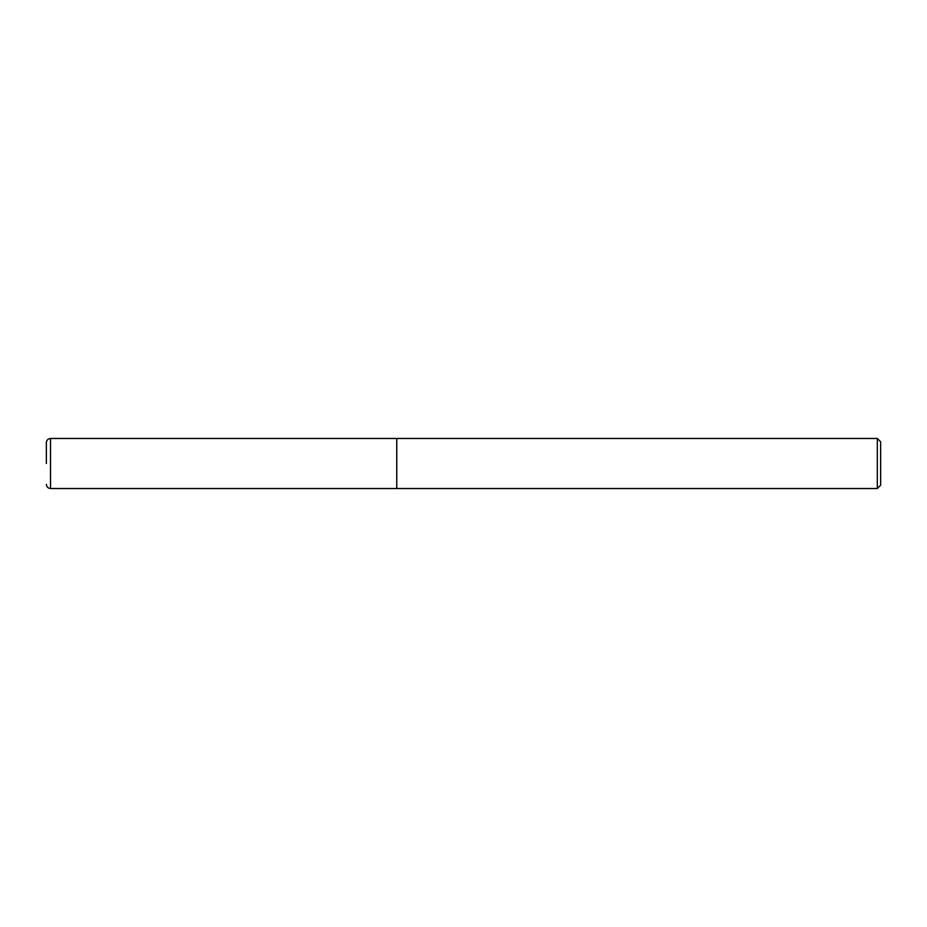 <?xml version="1.0" encoding="UTF-8"?>
<svg xmlns="http://www.w3.org/2000/svg" width="927" height="927" viewBox="0 0 927 927"><rect width="100%" height="100%" fill="white"/><g stroke="black" fill="none" stroke-linecap="round" stroke-linejoin="round"><path stroke-width="1.39" d="M877.313 488.529L880.65 485.192L880.65 441.808L877.313 438.471L877.313 488.529L396.756 488.529L396.756 438.471L50.521 438.471C47.984 438.714 46.593 440.105 46.35 442.642L46.35 463.5M50.521 438.471L50.521 488.529L396.756 488.529L396.756 438.471L877.313 438.471M50.521 488.529C47.984 488.286 46.593 486.895 46.35 484.357"/></g></svg>
